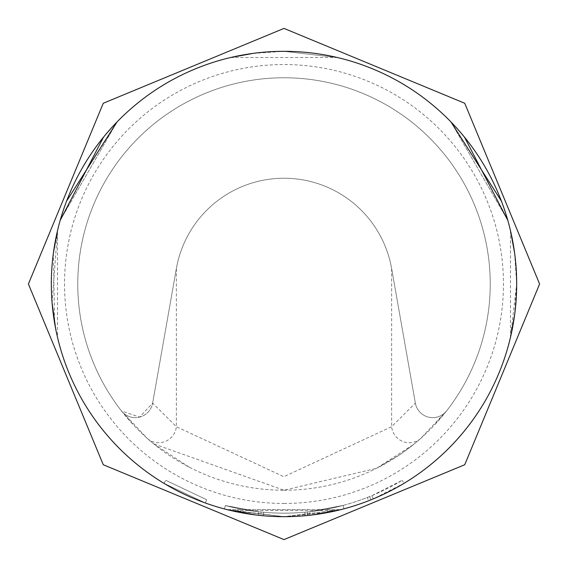 <?xml version="1.0" encoding="UTF-8"?>
<svg xmlns="http://www.w3.org/2000/svg" width="568" height="568" viewBox="0 0 568 568"><rect width="100%" height="100%" fill="white"/><g stroke="black" fill="none" stroke-linecap="round" stroke-linejoin="round"><path stroke-width="0.43" stroke-dasharray="2.84 2.13" d="M206.567 499.677L165.792 480.322L206.567 499.677L205.375 503L163.974 483.34L205.375 503L206.567 499.677M253.037 53.385L284 51.319A232.681 232.681 0 0 0 51.319 284A232.681 232.681 0 0 0 284 516.681A232.681 232.681 0 0 1 263.296 515.758A232.681 232.681 0 0 0 284 516.681A232.681 232.681 0 0 1 263.296 515.758A232.681 232.681 0 0 0 284 516.681A232.681 232.681 0 0 1 263.296 515.758A232.681 232.681 0 0 0 284 516.681L340.85 509.631L284 516.681A232.681 232.681 0 0 1 258.383 515.268A232.681 232.681 0 0 0 284 516.681A232.681 232.681 0 0 1 224.452 508.935A232.681 232.681 0 0 0 284 516.681A232.681 232.681 0 0 1 224.452 508.935A232.681 232.681 0 0 0 284 516.681A232.681 232.681 0 0 1 258.383 515.268A232.681 232.681 0 0 0 284 516.681A232.681 232.681 0 0 1 258.383 515.268L258.774 511.768A229.16 229.16 0 0 0 284 513.16A229.16 229.16 0 0 1 263.609 512.251L263.296 515.758L263.609 512.251A229.16 229.16 0 0 0 284 513.16A229.16 229.16 0 0 1 258.774 511.768L258.383 515.268A232.681 232.681 0 0 0 284 516.681A232.681 232.681 0 0 1 224.452 508.935L225.354 505.527A229.16 229.16 0 0 0 284 513.16A229.16 229.16 0 0 1 225.354 505.527L224.452 508.935L225.354 505.527A229.16 229.16 0 0 0 284 513.16A229.16 229.16 0 0 1 263.609 512.251A229.16 229.16 0 0 0 284 513.16A229.16 229.16 0 0 1 258.774 511.768L258.383 515.268L258.774 511.768A229.16 229.16 0 0 0 284 513.16A229.16 229.16 0 0 1 258.774 511.768A229.16 229.16 0 0 0 284 513.16A229.16 229.16 0 0 1 263.609 512.251L263.296 515.758L260.84 515.531L263.296 515.758L260.84 515.531L263.296 515.758L263.609 512.251L261.195 512.024L263.609 512.251A229.16 229.16 0 0 0 284 513.16A229.16 229.16 0 0 1 225.354 505.527L224.452 508.935L225.354 505.527A229.16 229.16 0 0 0 284 513.16A229.16 229.16 0 0 1 225.354 505.527L258.774 511.768L225.354 505.527L258.774 511.768L225.354 505.527L258.774 511.768L225.354 505.527L224.452 508.935L258.383 515.268L224.452 508.935A232.681 232.681 0 0 0 284 516.681L230.608 510.476L284 516.681L227.15 509.631L284 516.681L330.69 511.953L284 516.681A232.681 232.681 0 0 0 516.681 284A232.681 232.681 0 0 0 284 51.319A232.681 232.681 0 0 0 51.319 284A232.681 232.681 0 0 0 344.023 508.807L310.107 515.219L344.023 508.807A232.681 232.681 0 0 1 284 516.681A232.681 232.681 0 0 0 344.023 508.807A232.681 232.681 0 0 1 284 516.681A232.681 232.681 0 0 0 310.107 515.219L344.023 508.807A232.681 232.681 0 0 1 307.65 515.481L305.194 515.716A232.681 232.681 0 0 1 284 516.681A232.681 232.681 0 0 0 310.107 515.219A232.681 232.681 0 0 1 284 516.681A232.681 232.681 0 0 0 373.211 498.903L404.025 483.34L402.208 480.322L404.025 483.34M367.354 497.461L369.612 496.567A229.16 229.16 0 0 0 402.208 480.322L371.862 495.644A229.16 229.16 0 0 1 284 513.16A229.16 229.16 0 0 0 343.115 505.406A229.16 229.16 0 0 1 284 513.16A229.16 229.16 0 0 0 343.115 505.406A229.16 229.16 0 0 1 284 513.16A229.16 229.16 0 0 0 343.115 505.406A229.16 229.16 0 0 1 284 513.16A229.16 229.16 0 0 0 367.354 497.461L368.632 500.749A232.681 232.681 0 0 1 284 516.681A232.681 232.681 0 0 0 516.681 284A232.681 232.681 0 0 0 284 51.319A232.681 232.681 0 0 0 51.319 284A232.681 232.681 0 0 0 284 516.681A232.681 232.681 0 0 0 516.681 284A232.681 232.681 0 0 0 284 51.319A232.681 232.681 0 0 0 51.319 284A232.681 232.681 0 0 0 284 516.681A232.681 232.681 0 0 0 516.681 284A232.681 232.681 0 0 0 284 51.319L337.392 57.524L284 51.319L253.008 53.392M60.172 220.412L117.022 121.95L60.172 220.412L66.562 201.157M117.022 121.95L103.539 137.115M53.392 252.98L54.606 323.022L57.524 337.392L55.628 328.602M52.086 302.936L57.524 230.608L57.524 337.392M230.608 510.476L337.392 510.476M514.622 253.079L516.681 284L514.608 315.013M510.476 230.608L510.476 337.392L516.681 283.794L514.601 252.93M450.978 121.95L507.827 220.412L450.978 121.95L464.461 137.115M507.827 220.412L501.438 201.157M387.802 492.243A232.681 232.681 0 0 0 412.446 89.978A232.681 232.681 0 0 0 51.752 269.772A232.681 232.681 0 0 0 387.802 492.243M307.65 515.481L307.295 511.974L307.65 515.481L307.295 511.974L304.874 512.208A229.16 229.16 0 0 1 284 513.16A229.16 229.16 0 0 0 309.709 511.711A229.16 229.16 0 0 1 284 513.16A229.16 229.16 0 0 0 304.874 512.208L307.295 511.974L304.874 512.208L305.194 515.716A232.681 232.681 0 0 1 284 516.681A232.681 232.681 0 0 0 344.023 508.807A232.681 232.681 0 0 1 284 516.681A232.681 232.681 0 0 0 344.023 508.807A232.681 232.681 0 0 1 284 516.681A232.681 232.681 0 0 0 344.023 508.807A232.681 232.681 0 0 1 284 516.681A232.681 232.681 0 0 0 305.194 515.716L307.65 515.481L307.295 511.974A229.16 229.16 0 0 0 343.115 505.406L344.023 508.807L343.115 505.406L344.023 508.807L343.115 505.406L344.023 508.807L343.115 505.406L344.023 508.807L343.115 505.406L344.023 508.807L343.115 505.406L309.709 511.711L343.115 505.406L344.023 508.807L343.115 505.406L344.023 508.807L343.115 505.406L309.709 511.711L310.107 515.219M263.296 515.758L260.84 515.531L261.195 512.024L260.84 515.531M284 490.241A206.241 206.241 0 0 0 490.241 284A206.241 206.241 0 0 0 284 77.759A206.241 206.241 0 0 0 77.759 284A206.241 206.241 0 0 0 284 490.241L376.556 468.309L413.639 444.439L420.675 438.453L446.611 410.863A206.241 206.241 0 0 0 284 77.759A206.241 206.241 0 0 0 121.389 410.863L147.325 438.453L153.637 443.842L284 490.241M147.325 438.453A17.629 17.31 -48.5 0 0 176.371 426.696L176.371 268.55A109.29 109.29 0 0 1 284 178.231A109.29 109.29 0 0 0 176.371 268.55L152.65 403.081L176.371 268.55A109.29 109.29 0 0 1 391.629 268.55L415.35 403.081A17.629 17.629 0 0 0 446.611 410.863A17.629 17.629 0 0 1 415.35 403.081L391.629 426.696L283.844 476.722L176.371 426.696L152.65 403.081A17.629 17.629 0 0 1 121.389 410.863A17.629 17.629 0 0 0 135.291 417.643A17.629 17.629 0 0 1 121.389 410.863M420.675 438.453A17.629 17.31 -131.5 0 1 391.629 426.696L391.629 268.55A109.29 109.29 0 0 0 284 178.231A109.29 109.29 0 0 1 391.629 268.55L415.35 403.081A17.629 17.629 0 0 0 446.611 410.863M227.15 509.631L340.85 509.631L227.15 509.631M132.678 423.962L121.438 410.92L139.579 417.118L152.65 403.081A17.629 17.629 0 0 1 135.291 417.643M371.862 495.644L373.211 498.903M369.612 496.567L370.932 499.833L369.612 496.567M304.874 512.208L305.194 515.716L304.874 512.208A229.16 229.16 0 0 1 284 513.16A229.16 229.16 0 0 0 309.709 511.711M284 513.16A229.16 229.16 0 0 0 343.115 505.406A229.16 229.16 0 0 1 284 513.16A229.16 229.16 0 0 0 343.115 505.406A229.16 229.16 0 0 1 284 513.16M163.974 483.34L165.792 480.322L163.974 483.34M284 503.461A219.461 219.461 0 0 0 503.461 284A219.461 219.461 0 0 0 284 64.539A219.461 219.461 0 0 0 64.539 284A219.461 219.461 0 0 0 284 503.461M230.608 57.524L337.392 57.524M435.322 423.962L446.562 410.92M413.653 444.453L399.545 454.897L376.556 468.309M153.651 443.871L189.307 467.215"/><path stroke-width="0.85" d="M253.008 53.392L230.608 57.524L253.037 53.385M66.562 201.157L117.022 121.95M103.539 137.115L60.172 220.412M57.524 230.608L53.392 252.98M55.628 328.602L52.086 302.936M514.608 315.013L510.476 337.392M514.601 252.93L510.476 230.608L514.622 253.079M464.461 137.115L507.827 220.412M501.438 201.157L450.978 121.95M368.632 500.749L370.932 499.833A232.681 232.681 0 0 0 404.025 483.34M284 516.681A232.681 232.681 0 0 0 516.681 284A232.681 232.681 0 0 0 284 51.319A232.681 232.681 0 0 0 51.319 284A232.681 232.681 0 0 0 284 516.681M260.84 515.531L263.296 515.758M305.194 515.716L307.65 515.481M284 539.6L464.738 464.738L539.6 284L464.738 103.262L284 28.4L103.262 103.262L28.4 284L103.262 464.738L284 539.6"/></g></svg>
